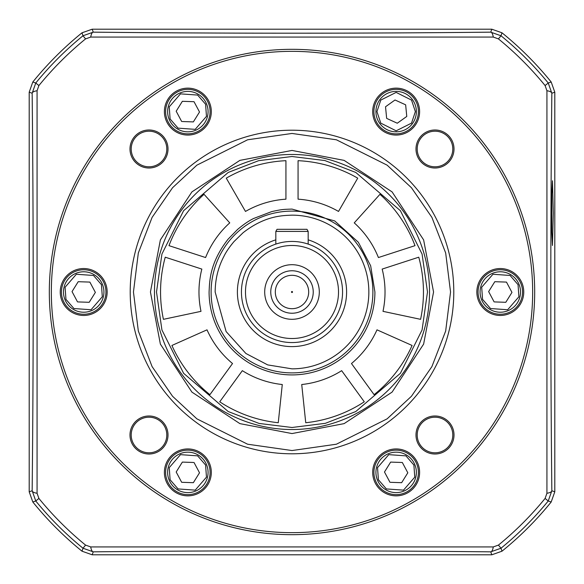 <?xml version="1.0" encoding="UTF-8"?>
<svg xmlns="http://www.w3.org/2000/svg" width="584" height="584" viewBox="0 0 584 584"><rect width="100%" height="100%" fill="white"/><g stroke="black" fill="none" stroke-linecap="round" stroke-linejoin="round"><path stroke-width="0.88" d="M156.505 292L161.921 254.062L183.602 210.7L228.234 172.448L258.646 160.673L292 156.505L324.865 160.549L355.766 172.448L400.398 210.7L422.079 254.062L427.495 292L422.079 329.938L400.398 373.3L355.766 411.552L325.354 423.327L292 427.495L259.135 423.451L228.234 411.552L183.602 373.3L161.921 329.938L156.505 292M374.913 292L370.657 265.778L358.335 242.251L334.683 220.913L292 209.087C283.386 209.393 282.619 209.218 271.64 211.62L253.704 218.46C248.959 220.737 243.572 224.409 237.542 229.476L228.023 239.257C209.379 263.296 209.612 281.671 209.087 292A82.913 82.913 0 0 0 292 374.913A82.913 82.913 0 0 0 374.913 292M382.994 311.345A93.024 93.024 0 0 0 382.162 269.085L418.757 257.194A131.451 131.451 0 0 1 420.582 319.331L382.994 311.345M305.739 422.728L301.724 384.52A93.024 93.024 0 0 0 341.655 370.665L364.277 401.799A131.451 131.451 0 0 1 305.739 422.728M171.915 345.465L207.013 329.836A93.024 93.024 0 0 0 232.527 363.533L209.911 394.667A131.451 131.451 0 0 1 171.915 345.465M204.042 194.311L229.753 222.869A93.024 93.024 0 0 0 205.59 257.544L168.988 245.652A131.451 131.451 0 0 1 204.042 194.311M357.729 178.156L338.516 211.437A93.024 93.024 0 0 0 298.066 199.173L298.066 160.688A131.451 131.451 0 0 1 357.729 178.156M226.271 178.156A131.451 131.451 0 0 1 285.934 160.688L285.934 199.173A93.024 93.024 0 0 0 245.484 211.437L226.271 178.156M412.085 345.465A131.451 131.451 0 0 1 374.089 394.667L351.473 363.533A93.024 93.024 0 0 0 376.987 329.836L412.085 345.465M379.958 194.311A131.451 131.451 0 0 1 415.012 245.652L378.41 257.544A93.024 93.024 0 0 0 354.247 222.869L379.958 194.311M163.418 319.331A131.451 131.451 0 0 1 165.243 257.194L201.838 269.085A93.024 93.024 0 0 0 201.006 311.345L163.418 319.331M278.261 422.728A131.451 131.451 0 0 1 219.723 401.799L242.345 370.665A93.024 93.024 0 0 0 282.276 384.52L278.261 422.728M130.21 292A161.79 161.79 0 0 1 292 130.21A161.79 161.79 0 0 1 453.79 292A161.79 161.79 0 0 1 292 453.79A161.79 161.79 0 0 1 130.21 292M429.517 292A137.517 137.517 0 0 1 292 429.517A137.517 137.517 0 0 1 154.483 292A137.517 137.517 0 0 1 292 154.483A137.517 137.517 0 0 1 429.517 292M433.562 292L423.626 344.107L392.098 392.098L344.107 423.626L292 433.562L239.893 423.626L191.902 392.098L160.374 344.107L150.438 292L160.374 239.893L191.902 191.902L239.893 160.374L292 150.438L344.107 160.374L392.098 191.902L423.626 239.893L433.562 292M522.549 292A22.243 22.243 0 0 1 500.298 314.243A22.243 22.243 0 0 1 478.055 292A22.243 22.243 0 0 1 500.298 269.757A22.243 22.243 0 0 1 522.549 292M418.392 472.39A22.243 22.243 0 0 1 396.149 494.641A22.243 22.243 0 0 1 373.906 472.39A22.243 22.243 0 0 1 396.149 450.147A22.243 22.243 0 0 1 418.392 472.39M210.094 472.39A22.243 22.243 0 0 1 187.851 494.641A22.243 22.243 0 0 1 165.608 472.39A22.243 22.243 0 0 1 187.851 450.147A22.243 22.243 0 0 1 210.094 472.39M105.945 292A22.243 22.243 0 0 1 83.702 314.243A22.243 22.243 0 0 1 61.451 292A22.243 22.243 0 0 1 83.702 269.757A22.243 22.243 0 0 1 105.945 292M210.094 111.61A22.243 22.243 0 0 1 187.851 133.853A22.243 22.243 0 0 1 165.608 111.61A22.243 22.243 0 0 1 187.851 89.359A22.243 22.243 0 0 1 210.094 111.61M418.392 111.61A22.243 22.243 0 0 1 396.149 133.853A22.243 22.243 0 0 1 373.906 111.61A22.243 22.243 0 0 1 396.149 89.359A22.243 22.243 0 0 1 418.392 111.61M49.319 292A242.681 242.681 0 0 1 292 49.319A242.681 242.681 0 0 1 534.681 292A242.681 242.681 0 0 1 292 534.681A242.681 242.681 0 0 1 49.319 292M523.76 292A23.462 23.462 0 0 1 500.298 315.462A23.462 23.462 0 0 1 476.843 292A23.462 23.462 0 0 1 500.298 268.538A23.462 23.462 0 0 1 523.76 292M419.611 472.39A23.462 23.462 0 0 1 396.149 495.852A23.462 23.462 0 0 1 372.694 472.39A23.462 23.462 0 0 1 396.149 448.935A23.462 23.462 0 0 1 419.611 472.39M187.851 495.852A23.462 23.462 0 0 1 164.389 472.39A23.462 23.462 0 0 1 187.851 448.935A23.462 23.462 0 0 1 211.306 472.39A23.462 23.462 0 0 1 187.851 495.852M107.157 292A23.462 23.462 0 0 1 83.702 315.462A23.462 23.462 0 0 1 60.24 292A23.462 23.462 0 0 1 83.702 268.538A23.462 23.462 0 0 1 107.157 292M187.851 135.065A23.462 23.462 0 0 1 164.389 111.61A23.462 23.462 0 0 1 187.851 88.147A23.462 23.462 0 0 1 211.306 111.61A23.462 23.462 0 0 1 187.851 135.065M419.611 111.61A23.462 23.462 0 0 1 396.149 135.065A23.462 23.462 0 0 1 372.694 111.61A23.462 23.462 0 0 1 396.149 88.147A23.462 23.462 0 0 1 419.611 111.61M51.341 292A240.659 240.659 0 0 1 292 51.341A240.659 240.659 0 0 1 532.659 292A240.659 240.659 0 0 1 292 532.659A240.659 240.659 0 0 1 51.341 292M454.009 149A19.009 19.009 0 0 1 435 168.01A19.009 19.009 0 0 1 415.99 149A19.009 19.009 0 0 1 435 129.991A19.009 19.009 0 0 1 454.009 149M417.202 149A17.797 17.797 0 0 0 435 166.798A17.797 17.797 0 0 0 452.797 149A17.797 17.797 0 0 0 435 131.203A17.797 17.797 0 0 0 417.202 149M168.01 149A19.009 19.009 0 0 1 149 168.01A19.009 19.009 0 0 1 129.991 149A19.009 19.009 0 0 1 149 129.991A19.009 19.009 0 0 1 168.01 149M131.203 149A17.797 17.797 0 0 0 149 166.798A17.797 17.797 0 0 0 166.798 149A17.797 17.797 0 0 0 149 131.203A17.797 17.797 0 0 0 131.203 149M168.01 435A19.009 19.009 0 0 1 149 454.009A19.009 19.009 0 0 1 129.991 435A19.009 19.009 0 0 1 149 415.99A19.009 19.009 0 0 1 168.01 435M131.203 435A17.797 17.797 0 0 0 149 452.797A17.797 17.797 0 0 0 166.798 435A17.797 17.797 0 0 0 149 417.202A17.797 17.797 0 0 0 131.203 435M454.009 435A19.009 19.009 0 0 1 435 454.009A19.009 19.009 0 0 1 415.99 435A19.009 19.009 0 0 1 435 415.99A19.009 19.009 0 0 1 454.009 435M417.202 435A17.797 17.797 0 0 0 435 452.797A17.797 17.797 0 0 0 452.797 435A17.797 17.797 0 0 0 435 417.202A17.797 17.797 0 0 0 417.202 435M211.109 292A80.891 80.891 0 0 1 292 211.109A80.891 80.891 0 0 1 372.891 292A80.891 80.891 0 0 1 292 372.891A80.891 80.891 0 0 1 211.109 292A80.891 80.891 0 0 1 292 211.109A80.891 80.891 0 0 1 372.891 292A80.891 80.891 0 0 1 292 372.891A80.891 80.891 0 0 1 211.109 292M215.153 292C215.248 279.137 218.19 267.224 223.964 256.274C226.037 251.959 229.403 247.047 234.045 241.528L243.105 232.709C265.53 215.27 283.16 215.584 292 215.153A76.847 76.847 0 0 1 368.847 292A76.847 76.847 0 0 1 292 368.847L267.698 364.905L245.893 353.481L226.118 331.566L215.153 292M274.517 244.557L275.823 244.097L275.823 231.41L308.177 231.41L306.965 229.308L277.035 229.308L275.823 231.41M308.177 231.41L308.177 244.097L309.483 244.557M292 342.56A50.56 50.56 0 0 1 241.44 292A50.56 50.56 0 0 1 292 241.44A50.56 50.56 0 0 1 342.56 292A50.56 50.56 0 0 1 292 342.56A50.56 50.56 0 0 1 241.44 292A50.56 50.56 0 0 1 292 241.44A50.56 50.56 0 0 1 342.56 292M319.302 292A27.302 27.302 0 0 1 292 319.302A27.302 27.302 0 0 1 264.698 292A27.302 27.302 0 0 1 292 264.698A27.302 27.302 0 0 1 319.302 292M270.764 292A21.236 21.236 0 0 0 292 313.236A21.236 21.236 0 0 0 313.236 292A21.236 21.236 0 0 0 292 270.764A21.236 21.236 0 0 0 270.764 292M308.688 292A16.688 16.688 0 0 1 292 308.688A16.688 16.688 0 0 1 275.312 292A16.688 16.688 0 0 1 292 275.312A16.688 16.688 0 0 1 308.688 292M291.496 292A0.504 0.504 0 0 0 292 292.504A0.504 0.504 0 0 0 292.504 292A0.504 0.504 0 0 0 292 291.496A0.504 0.504 0 0 0 291.496 292M492.553 273.319A20.221 20.221 0 0 1 518.979 284.255A20.221 20.221 0 0 1 508.043 310.681A20.221 20.221 0 0 1 481.618 299.745A20.221 20.221 0 0 1 492.553 273.319M494.13 301.906L488.633 291.599L494.801 281.7L506.474 282.094L511.964 292.401L505.795 302.3L494.794 301.928M488.633 291.599L491.429 287.116M511.964 292.401L509.146 287.116M396.149 91.381A20.221 20.221 0 0 1 416.37 111.61A20.221 20.221 0 0 1 396.149 131.831A20.221 20.221 0 0 1 375.928 111.61A20.221 20.221 0 0 1 396.149 91.381M386.652 118.391L385.528 106.77L395.018 99.988L405.646 104.821L406.771 116.442L397.281 123.224L387.258 118.662M385.528 106.77L389.827 103.697M406.771 116.442L406.194 110.478M388.404 453.71A20.221 20.221 0 0 1 414.83 464.645A20.221 20.221 0 0 1 403.894 491.071A20.221 20.221 0 0 1 377.468 480.143A20.221 20.221 0 0 1 388.404 453.71M389.981 482.296L384.484 471.996L390.652 462.097L402.325 462.491L407.814 472.792L401.646 482.691L390.638 482.318M384.484 471.996L387.28 467.514M390.652 462.097L391.901 462.141M400.405 482.647L401.646 482.691M407.814 472.792L404.997 467.507M180.106 92.929A20.221 20.221 0 0 1 206.532 103.857A20.221 20.221 0 0 1 195.596 130.29A20.221 20.221 0 0 1 169.17 119.355A20.221 20.221 0 0 1 180.106 92.929M181.675 121.508L176.185 111.208L182.354 101.309L194.019 101.704L199.516 112.004L193.348 121.903L182.339 121.53M176.185 111.208L178.974 106.726M199.516 112.011L196.698 106.719M75.956 273.319A20.221 20.221 0 0 1 102.382 284.255A20.221 20.221 0 0 1 91.447 310.681A20.221 20.221 0 0 1 65.021 299.745A20.221 20.221 0 0 1 75.956 273.319M77.526 301.906L72.036 291.599L78.205 281.7L89.87 282.094L95.367 292.401L89.199 302.3L78.19 301.928M72.036 291.599L74.825 287.116M95.367 292.401L92.549 287.116M195.596 491.071A20.221 20.221 0 0 1 169.17 480.143A20.221 20.221 0 0 1 180.106 453.71A20.221 20.221 0 0 1 206.532 464.645A20.221 20.221 0 0 1 195.596 491.071M194.019 462.491L199.516 472.792L193.348 482.691L181.675 482.296L176.185 471.996L182.354 462.097L193.362 462.47M199.516 472.792L193.348 482.691M176.185 471.989L179.003 477.281M553.318 213.131L552.464 245.484L551.792 232.542L551.792 193.713L552.464 180.77L553.318 213.131M546.931 90.732L546.931 493.268L545.098 498.437A326.617 326.617 0 0 1 498.437 545.098L493.268 546.931L90.732 546.931L85.563 545.098A326.617 326.617 0 0 1 38.902 498.437L37.069 493.268L37.069 90.732L38.902 85.563A326.617 326.617 0 0 1 85.563 38.902L90.732 37.069L493.268 37.069L498.437 38.902A326.617 326.617 0 0 1 545.098 85.563L546.931 90.732A8.088 2.752 -179.5 0 1 551.844 93.243C550.464 222.051 550.471 362.496 551.844 490.757L548.23 500.992L545.098 498.437M90.732 546.931A8.088 2.752 89.5 0 0 93.243 551.844L83.008 548.23L85.563 545.098M546.931 493.268A8.088 2.752 -0.5 0 0 551.844 490.757L554.8 491.808L551.194 501.992L548.23 500.992A330.654 330.654 0 0 1 500.992 548.23L490.757 551.844C361.949 550.464 221.504 550.471 93.243 551.844L92.192 554.8L82.008 551.194L83.008 548.23A330.654 330.654 0 0 1 35.77 500.992L32.156 490.757A8.088 2.752 0.5 0 0 37.069 493.268M82.008 551.194A333.581 333.581 0 0 1 32.806 501.992L29.2 491.808L32.156 490.757C33.536 361.949 33.529 221.504 32.156 93.243A8.088 2.752 -0.5 0 1 37.069 90.732M29.2 491.808L29.2 92.192L32.156 93.243L35.77 83.008L38.902 85.563M29.2 92.192L32.806 82.008L35.77 83.008A330.654 330.654 0 0 1 83.008 35.77L93.243 32.156A8.088 2.752 90.5 0 0 90.732 37.069M32.806 82.008A333.581 333.581 0 0 1 82.008 32.806L92.192 29.2L93.243 32.156C222.051 33.536 362.496 33.529 490.757 32.156A8.088 2.752 89.5 0 1 493.268 37.069M92.192 29.2L491.808 29.2L490.757 32.156L500.992 35.77L498.437 38.902M491.808 29.2L501.992 32.806L500.992 35.77A330.654 330.654 0 0 1 548.23 83.008L551.844 93.243L554.8 92.192L551.194 82.008L548.23 83.008L545.098 85.563M551.194 501.992A333.581 333.581 0 0 1 501.992 551.194L491.808 554.8L490.757 551.844A8.088 2.752 -89.5 0 0 493.268 546.931M501.992 32.806A333.581 333.581 0 0 1 551.194 82.008M92.192 554.8L491.808 554.8M554.8 491.808L554.8 92.192M292 450.549L247.609 444.212L196.866 418.837L172.543 396.251L152.103 366.613L138.328 331.026L133.451 292L138.328 252.974L152.103 217.387L172.543 187.749L196.866 165.162L247.609 139.788L292 133.451L336.391 139.788L387.134 165.162L411.457 187.749L431.897 217.387L445.672 252.974L450.549 292L445.672 331.026L431.897 366.613L411.457 396.251L387.134 418.837L336.391 444.212L292 450.549M292 130.21A161.79 161.79 0 0 1 453.79 292A161.79 161.79 0 0 1 292 453.79M308.177 239.849A54.604 54.604 0 0 1 292 346.604A54.604 54.604 0 0 1 275.823 239.849M292 245.484A46.516 46.516 0 0 1 338.516 292A46.516 46.516 0 0 1 292 338.516A46.516 46.516 0 0 1 245.484 292A46.516 46.516 0 0 1 292 245.484M482.552 299.358L481.69 287.24L492.94 274.254L510.08 275.466L518.044 284.642L518.913 296.76L507.657 309.746L490.516 308.534L482.552 299.358M518.979 284.255A20.221 20.221 0 0 1 508.043 310.681A20.221 20.221 0 0 1 481.618 299.745M376.935 111.61L380.783 100.083L396.149 92.396L411.523 100.083L415.363 111.61L411.523 123.136L396.149 130.816L380.783 123.136L376.935 111.61M416.37 111.61A20.221 20.221 0 0 1 396.149 131.831A20.221 20.221 0 0 1 375.928 111.61M378.403 479.756L377.534 467.631L388.791 454.644L405.931 455.856L413.895 465.032L414.764 477.157L403.507 490.137L386.367 488.932L378.403 479.756M414.83 464.645A20.221 20.221 0 0 1 403.894 491.071A20.221 20.221 0 0 1 377.468 480.143M170.105 118.968L169.236 106.843L180.493 93.863L197.633 95.068L205.597 104.244L206.466 116.369L195.209 129.356L178.069 128.144L170.105 118.968M206.532 103.857A20.221 20.221 0 0 1 195.596 130.29A20.221 20.221 0 0 1 169.17 119.355M65.956 299.358L65.087 287.24L76.343 274.254L93.484 275.466L101.448 284.642L102.309 296.76L91.06 309.746L73.92 308.534L65.956 299.358M102.382 284.255A20.221 20.221 0 0 1 91.447 310.681A20.221 20.221 0 0 1 65.021 299.745M205.597 465.032L206.466 477.157L195.209 490.137L178.069 488.932L170.105 479.756L169.236 467.631L180.493 454.644L197.633 455.856L205.597 465.032M169.17 480.143A20.221 20.221 0 0 1 180.106 453.71A20.221 20.221 0 0 1 206.532 464.645M32.806 501.992L35.77 500.992L38.902 498.437M82.008 32.806L83.008 35.77L85.563 38.902M501.992 551.194L500.992 548.23L498.437 545.098"/></g></svg>
